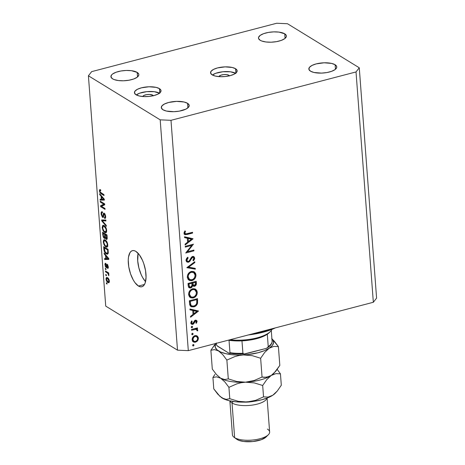 <?xml version="1.0" encoding="UTF-8"?>
<svg xmlns="http://www.w3.org/2000/svg" width="465" height="465" viewBox="0 0 465 465"><rect width="100%" height="100%" fill="white"/><g stroke="black" fill="none" stroke-linecap="round" stroke-linejoin="round"><path stroke-width="0.7" d="M218.91 76.615A5.33 1.936 175.7 0 1 223.194 74.65A5.33 1.936 175.7 0 1 228.879 75.266L228.931 75.934L228.879 75.266L229.483 75.952M235.621 73.267A13.328 4.842 -4.3 0 0 223.834 71.662A13.328 4.842 -4.3 0 0 212.412 75.01L215.737 73.296L222.857 71.749L230.437 71.796L235.906 73.429M235.552 68.721L235.877 73.063L235.552 68.721L232.25 67.477L225.112 66.873L217.544 67.919L213.54 69.39L211.11 71.221L210.61 73.133L212.127 74.848A13.328 4.842 175.7 0 1 210.552 72.784A13.328 4.842 175.7 0 1 220.416 67.32A13.328 4.842 175.7 0 1 235.552 68.721A13.328 4.842 175.7 0 1 237.133 70.785A13.328 4.842 175.7 0 1 227.263 76.254A13.328 4.842 175.7 0 1 212.127 74.848L215.429 76.091L220.015 76.684L225.176 76.527L230.134 75.65L234.139 74.185L236.575 72.354L237.069 70.436L235.552 68.721M142.79 96.517A5.33 1.936 175.7 0 1 147.074 94.552A5.33 1.936 175.7 0 1 152.758 95.168L152.811 95.842L152.758 95.168L153.369 95.854M159.501 93.169A13.328 4.842 -4.3 0 0 147.713 91.564A13.328 4.842 -4.3 0 0 136.292 94.912L139.616 93.203L146.737 91.652L154.316 91.704L159.786 93.331M159.431 88.629L159.757 92.965L159.431 88.629L156.13 87.379L148.992 86.775L141.424 87.827L137.419 89.292L134.99 91.123L134.49 93.041L136.007 94.75A13.328 4.842 175.7 0 1 134.431 92.686A13.328 4.842 175.7 0 1 144.301 87.222A13.328 4.842 175.7 0 1 159.431 88.629A13.328 4.842 175.7 0 1 161.012 90.692A13.328 4.842 175.7 0 1 151.142 96.156A13.328 4.842 175.7 0 1 136.007 94.75L139.308 95.999L143.894 96.586L149.056 96.429L154.014 95.552L158.019 94.087L160.454 92.256L160.948 90.338L159.431 88.629M138.128 253.309A18.658 7.812 -104.7 0 0 145.539 281.645L142.703 277.663L141.203 274.687L138.872 267.887L137.704 260.842L138.128 253.309M138.454 286.039A18.658 7.812 75.3 0 1 128.788 266.951A18.658 7.812 75.3 0 1 132.426 250.647A18.658 7.812 75.3 0 1 135.844 251.367L139.314 254.756L142.459 260.266L143.755 263.568L145.539 270.624L146.045 277.39L145.202 282.83L144.301 284.789L143.127 286.12L141.726 286.789L140.145 286.76L138.454 286.039L134.978 282.65L133.333 280.11L130.543 273.839L128.759 266.776L128.247 260.016L128.503 257.069L129.991 252.617L131.165 251.28L132.572 250.618L134.153 250.641L135.844 251.367A18.658 7.812 75.3 0 1 145.51 270.456A18.658 7.812 75.3 0 1 141.866 286.754A18.658 7.812 75.3 0 1 138.454 286.039L144.499 284.458L138.454 286.039M112.582 78.835A13.996 5.086 175.7 0 1 110.92 76.667A13.996 5.086 175.7 0 1 121.284 70.93A13.996 5.086 175.7 0 1 137.175 72.406L137.518 76.958L137.175 72.406L131.426 70.692L126.213 70.459L120.79 71.011L115.994 72.267L112.547 74.034L111.507 75.022L110.99 77.039L112.582 78.835L114.105 79.567L118.325 80.55L123.545 80.782L128.962 80.224L133.763 78.974L137.204 77.207L138.773 75.202L138.768 74.202L137.175 72.406A13.996 5.086 175.7 0 1 138.832 74.569A13.996 5.086 175.7 0 1 128.468 80.311A13.996 5.086 175.7 0 1 112.582 78.835M260.138 40.252A13.996 5.086 175.7 0 1 258.476 38.084A13.996 5.086 175.7 0 1 268.84 32.347A13.996 5.086 175.7 0 1 284.731 33.823L285.074 38.38L284.731 33.823L278.983 32.108L273.769 31.876L268.352 32.428L263.55 33.683L260.104 35.45L258.534 37.456L258.546 38.456L260.138 40.252L261.661 40.984L265.881 41.966L271.101 42.199L276.518 41.647L281.319 40.391L284.76 38.624L286.33 36.619L286.324 35.619L284.731 33.823A13.996 5.086 175.7 0 1 286.388 35.985A13.996 5.086 175.7 0 1 276.03 41.728A13.996 5.086 175.7 0 1 260.138 40.252M310.51 71.168A13.996 5.086 175.7 0 1 308.847 69A13.996 5.086 175.7 0 1 319.211 63.263A13.996 5.086 175.7 0 1 335.102 64.734L335.445 69.291L335.102 64.734L331.632 63.426L324.14 62.792L316.194 63.891L311.992 65.431L309.434 67.355L308.911 69.366L310.51 71.168L313.974 72.476L321.472 73.11L326.889 72.557L331.685 71.302L335.131 69.541L336.701 67.53L336.695 66.53L335.102 64.734A13.996 5.086 175.7 0 1 336.759 66.902A13.996 5.086 175.7 0 1 326.395 72.639A13.996 5.086 175.7 0 1 310.51 71.168M162.953 109.746A13.996 5.086 175.7 0 1 161.291 107.584A13.996 5.086 175.7 0 1 171.655 101.841A13.996 5.086 175.7 0 1 187.546 103.317L187.889 107.874L187.546 103.317L184.076 102.009L176.584 101.376L168.638 102.474L164.436 104.015L161.878 105.939L161.355 107.95L162.953 109.746L166.418 111.059L173.916 111.693L179.333 111.141L186.064 109.054L188.616 107.13L189.139 105.113L187.546 103.317A13.996 5.086 175.7 0 1 189.203 105.485A13.996 5.086 175.7 0 1 178.839 111.222A13.996 5.086 175.7 0 1 162.953 109.746M91.657 71.633L276.692 23.25L287.492 23.732L359.271 67.785L376.592 298.112L359.271 67.785L356.021 71.941L170.992 120.319L188.308 350.651L373.343 302.267L356.021 71.941L373.343 302.267L376.592 298.112L373.343 302.267L188.308 350.651L170.992 120.319L160.187 119.842L88.408 75.789L105.729 306.115L177.508 350.168L160.187 119.842L177.508 350.168L188.308 350.651L177.508 350.168L105.729 306.115L88.408 75.789L91.657 71.633L276.692 23.25L287.492 23.732L359.271 67.785L356.021 71.941L170.992 120.319L160.187 119.842L88.408 75.789L91.657 71.633M191.737 245.421L185.303 247.101L185.244 246.328L193.44 244.183L187.43 251.757L193.882 250.071L193.94 250.85L185.744 252.995L191.737 245.421L185.744 252.995L193.94 250.85L193.882 250.071L187.43 251.757L193.44 244.183L185.244 246.328L185.303 247.101L191.737 245.421L190.83 244.863L191.737 245.421M188.488 262.248L186.843 261.911L186.11 260.586L186.482 258.627L187.674 257.25L188.145 257.872L186.924 260.133L187.378 261.202L188.087 261.504L189.325 260.824L191.975 256.82L193.399 256.482L194.318 257.058L194.655 258.883L193.492 260.824L192.934 260.255L193.824 258.058L193.521 257.482L192.725 257.29L191.807 257.994L189.819 261.353L188.488 262.248L192.725 257.29L193.37 257.366L193.858 258.284L192.934 260.255L193.492 260.824L194.707 258.156L193.911 256.68L192.632 256.517L191.417 257.331L189.22 260.946L188.441 261.469L187.569 261.353L186.924 260.133L188.145 257.872L187.674 257.25L186.081 260.354L187.058 262.057L188.488 262.248L187.226 261.475L188.488 262.248M186.849 267.666L194.759 261.743L194.823 262.574L188.581 267.154L195.259 268.352L195.317 269.189L186.849 267.666L195.317 269.189L195.259 268.352L188.581 267.154L194.823 262.574L194.759 261.743L186.849 267.666M187.349 277.181L187.517 275.35L188.342 273.623L189.65 272.257L192.126 271.351L194.44 271.979L195.678 273.583L195.957 275.774L195.463 277.605L193.649 279.825L191.58 280.686L189.546 280.471L188.052 279.273L187.349 277.181L189.098 280.244L192.004 280.593C194.643 279.645 195.963 277.733 195.963 274.856L194.265 271.862L191.278 271.49C188.674 272.444 187.366 274.338 187.349 277.181M188.651 294.514L188.825 292.683L189.644 290.962L190.952 289.596L193.428 288.689L195.748 289.317L196.98 290.916L197.265 293.113L196.765 294.944L194.951 297.164L192.882 298.019L190.848 297.809L189.354 296.612L188.651 294.514L190.4 297.583L193.306 297.931C195.945 296.978 197.265 295.066 197.265 292.194L195.567 289.201L192.58 288.829C189.976 289.776 188.668 291.677 188.651 294.514M189.953 309.004L198.468 311.085L190.574 317.229L190.511 316.38L193.039 314.416L192.748 310.486L190.016 309.853L189.953 309.004L190.016 309.853L192.748 310.486L193.039 314.416L190.511 316.38L190.574 317.229L198.462 310.975L189.953 309.004M192.586 345.425L192.958 344.646L193.713 344.612L193.952 345.216L193.585 345.85L193.056 345.983L192.586 345.425L193.324 345.972L193.952 345.071L193.213 344.524L192.586 345.425L193.324 345.972M194.998 335.672L196.154 335.591L197.433 336.166L198.253 337.48L198.352 338.828L197.945 340.194L196.875 341.519L194.283 342.298L192.65 341.275L192.161 339.107L192.87 337.206L194.998 335.672C193.115 336.358 192.167 337.718 192.161 339.764L193.376 341.955L195.492 342.234L197.555 340.804L198.363 338.142L197.189 335.986L194.998 335.672M191.743 334.201L192.115 333.422L192.87 333.388L193.109 333.992L192.737 334.626L191.981 334.661L191.743 334.201L192.481 334.748L193.109 333.847L192.37 333.3L191.743 334.201L192.481 334.748M191.551 330.231L191.493 329.452L197.486 327.883L197.544 328.662L196.66 328.895L197.648 329.726L197.608 330.911L196.939 330.65L196.695 329.621L195.864 329.319L191.551 330.231L195.631 329.307L196.55 329.516L196.939 330.65L197.608 330.911L197.765 330.179L196.66 328.895L197.544 328.662L197.486 327.883L191.493 329.452L191.551 330.231M191.214 327.203L191.586 326.424L192.347 326.384L192.58 326.988L192.214 327.622L191.69 327.761L191.214 327.203L191.952 327.744L192.586 326.843L191.847 326.302L191.214 327.203L191.952 327.744M195.503 321.036L196.369 321.652L195.823 322.908L196.375 323.303L197.108 321.46L196.509 320.385L195.567 320.234L196.561 320.42L197.055 321.141L196.375 323.303L195.823 322.908L196.346 321.489L195.503 321.036L193.469 324.006L192.423 324.419L191.487 324.146L190.888 322.693L191.574 320.931L192.167 321.303L191.725 323.117L192.58 323.611L193.289 323.158L194.515 320.798L195.416 320.269L194.515 320.798L192.679 323.588L192.074 323.506L191.632 322.722L192.167 321.303L191.574 320.931L190.9 322.954L191.592 324.215L192.766 324.361L193.673 323.82L194.975 321.396L196.056 321.112L194.794 320.339M193.864 306.848L191.458 306.801L190.22 305.877L189.644 304.325L189.336 300.779L197.532 298.635L197.369 303.877L196.189 305.598L193.864 306.848C195.724 306.377 196.962 305.168 197.579 303.215L197.532 298.635L189.336 300.779L189.54 303.465L190.964 306.563L193.864 306.848L192.812 306.202L193.864 306.848M188.209 285.789L188.034 283.441L196.23 281.302L196.277 284.51L194.998 286.103L193.76 286.335L192.713 285.731L191.749 287.428L190.255 288.027L188.953 287.562L188.209 285.789L189.226 287.759L190.743 287.945L192.713 285.731L194.533 286.277C195.963 285.673 196.573 284.58 196.358 282.993L196.23 281.302L188.034 283.441L188.209 285.789M184.524 236.766L193.039 238.847L185.14 244.991L185.082 244.148L187.61 242.178L187.314 238.249L184.588 237.615L184.524 236.766L184.588 237.615L187.314 238.249L187.61 242.178L185.082 244.148L185.14 244.991L193.033 238.737L184.524 236.766M184.89 233.07L185.733 233.953L192.545 232.291L192.603 233.07L185.099 234.744L184.343 234.203L184.047 233.244L184.832 230.907L185.5 231.204L184.89 233.07L185.5 231.204L184.832 230.907L184.047 233.244L184.756 234.598L187.07 234.517L192.603 233.07L192.545 232.291L187.093 233.715L185.314 233.819L184.082 232.576L184.89 233.07M103.817 204.222L100.306 202.066L100.237 201.165L104.648 203.873L104.718 204.827L101.48 206.332L104.991 208.489L105.061 209.39L100.655 206.681L100.58 205.716L103.817 204.222L100.58 205.716L100.655 206.681L105.061 209.39L104.991 208.489L101.48 206.332L104.718 204.827L104.648 203.873L100.237 201.165L100.306 202.066L101.289 201.81L100.306 202.066L103.817 204.222L104.654 204.001L103.817 204.222M102.626 217.341L103.579 216.649L103.881 214.086L104.927 213.917L104.305 214.08L105.137 216.155L105.607 216.033L104.404 217.358L104.532 218.294L105.485 218.044L104.532 218.294C105.357 218.684 105.729 218.062 105.648 216.44L104.247 213.185C103.573 212.906 103.224 213.441 103.213 214.778L103.742 214.638L103.213 214.778C103.259 215.929 103.038 216.475 102.544 216.434L101.655 214.22C101.603 212.976 101.893 212.493 102.533 212.772L102.405 211.837L101.742 211.691L101.138 213.824L102.626 217.341L103.439 217.126L102.358 217.132L101.19 214.353L101.143 212.743L101.591 211.755L102.405 211.837L102.533 212.772L101.893 212.819L101.643 213.824L102.376 216.301L103.009 216.301L103.364 213.644L103.811 213.069L104.887 213.848L105.596 215.946L105.439 218.137L104.532 218.294L104.404 217.358L105.003 217.265L105.102 215.847L104.619 214.382L103.968 214.01L103.451 217.108L102.626 217.341L103.102 217.457M106.334 226.31L101.719 220.875L101.649 219.945L105.863 220.055L105.933 220.98L102.195 220.677L106.264 225.374L106.334 226.31L106.264 225.374L102.195 220.677L105.933 220.98L105.863 220.055L101.649 219.945L101.719 220.875L102.254 220.736L101.719 220.875L106.334 226.31M102.178 227.641L102.672 225.513L104.119 225.56L106.194 228.234L106.613 231.808L106.154 232.61L105.282 232.733L104.055 231.971L103.038 230.605L102.178 227.641L103.038 230.605L104.689 232.459L105.846 232.756L106.7 230.425C106.282 227.879 105.421 226.263 104.119 225.56L102.672 225.513L103.492 225.298L102.672 225.513L102.178 227.641L102.678 227.513L102.178 227.641M103.259 242.05L103.625 240.062L104.247 239.696L105.206 239.969L107.276 242.643L107.694 246.218L107.06 247.124L106.171 247.078L104.125 245.014L103.259 242.05L104.125 245.014L105.776 246.869L106.927 247.165L107.781 244.834C107.369 242.288 106.508 240.672 105.206 239.969L103.759 239.923L104.579 239.708L103.759 239.923L103.259 242.05L103.759 241.922L103.259 242.05M105.584 255.564L104.212 254L104.143 253.065L108.758 258.534L108.822 259.412L104.625 259.482L104.555 258.546L105.811 258.592L105.584 255.564L105.811 258.592L104.555 258.546L104.625 259.482L108.822 259.412L108.758 258.534L104.143 253.065L104.212 254L104.799 253.844L104.212 254L105.584 255.564L106.13 255.425L105.584 255.564M107.072 284.069L106.444 283.685L106.375 282.784L107.008 283.168L107.072 284.069L107.008 283.168L106.375 282.784L106.444 283.685L107.031 283.528L106.444 283.685L107.072 284.069M107.921 282.546L106.27 280.29L106.037 278.547L106.444 277.518L108.107 278.146L109.141 279.942L109.246 282.307L108.74 282.796L107.921 282.546L108.781 282.784L109.362 281.127C109.066 279.314 108.455 278.163 107.52 277.686L106.613 277.436L106.043 279.087L106.508 278.965L106.043 279.087C106.346 280.924 106.973 282.081 107.921 282.546L109.287 282.191L107.921 282.546M106.444 275.739L105.817 275.356L105.753 274.455L106.38 274.838L106.444 275.739L106.38 274.838L105.753 274.455L105.817 275.356L106.409 275.199L105.817 275.356L106.444 275.739M107.217 272.885L105.555 271.862L105.485 270.961L108.694 272.932L108.758 273.833L108.246 273.519L108.868 274.716L108.793 275.675L108.06 273.682L107.217 272.885L107.886 273.443L108.793 275.675L108.246 273.519L108.758 273.833L108.694 272.932L105.485 270.961L105.555 271.862L106.537 271.606L105.555 271.862L107.217 272.885L108.2 272.624L107.217 272.885M105.991 269.659L105.363 269.276L105.293 268.375L105.921 268.758L105.991 269.659L105.921 268.758L105.293 268.375L105.363 269.276L105.95 269.119L105.363 269.276L105.991 269.659M106.165 267.619C106.741 267.875 107.02 267.422 107.008 266.259L107.113 265.358L107.868 265.102L107.357 265.236L107.834 266.608L108.252 266.497L107.403 267.416L107.531 268.352L108.142 268.189L107.531 268.352C108.118 268.549 108.368 268.055 108.293 266.858L107.229 264.3C106.665 264.167 106.392 264.701 106.409 265.904L107.055 265.736L106.409 265.904L106.299 266.643L106.991 266.462L106.02 266.672L105.439 265.201L105.968 264.277L105.84 263.341C105.2 263.103 104.91 263.608 104.974 264.858L106.165 267.619L106.845 267.445L106.165 267.619L105.363 266.555L105.137 263.521L105.84 263.341L105.968 264.277L105.532 264.376L105.439 265.201L106.02 266.672L106.7 264.364L107.229 264.3L107.793 264.957L108.165 268.142L107.531 268.352L107.834 266.608L107.281 265.207L106.822 267.497L106.165 267.619L106.59 267.73M106.328 253.867L104.218 251.158L103.66 246.648L108.066 249.35L108.275 253.123L107.52 254.216L106.328 253.867L107.578 254.204L108.275 253.123L108.066 249.35L103.66 246.648L103.852 249.199L104.334 249.077L103.852 249.199C104.207 251.664 105.032 253.222 106.328 253.867L108.235 253.367L106.328 253.867M104.27 238.324L105.596 237.708L105.259 237.795L106.258 239.33L107.066 239.115L106.258 239.33C106.979 239.649 107.293 239.08 107.183 237.627L106.985 234.941L102.573 232.238L102.777 234.906L104.27 238.324L105.189 238.08L104.27 238.324L103.242 237.034L102.573 232.238L106.985 234.941L107.043 239.161L106.119 239.231L105.259 237.795L104.887 238.446L104.27 238.324L104.828 238.464M101.126 196.236L99.754 194.672L99.679 193.736L104.294 199.212L104.363 200.09L100.161 200.153L100.091 199.218L101.353 199.264L101.126 196.236L101.353 199.264L100.091 199.218L100.161 200.153L104.363 200.09L104.294 199.212L99.679 193.736L99.754 194.672L100.341 194.521L99.754 194.672L101.126 196.236L101.672 196.096L101.126 196.236M99.411 190.842L99.667 189.639L100.643 189.813L100.766 190.749L99.946 190.813L100.184 192.086L103.951 194.637L104.021 195.538L100.016 192.766L99.411 190.842L101.027 193.702L104.021 195.538L103.951 194.637L100.33 192.301L99.928 191.196L100.138 190.563L100.766 190.749L100.643 189.813L99.62 189.679L100.051 189.569L99.62 189.679L99.411 190.842L99.992 190.691L99.411 190.842M142.778 96.557L143.952 95.435L146.516 94.639L149.608 94.436L152.758 95.168A5.33 1.936 175.7 0 1 153.316 95.726M218.899 76.649L220.811 75.214L223.659 74.592L226.688 74.615L228.879 75.266A5.33 1.936 175.7 0 1 229.437 75.824M107.589 278.587L108.903 280.825L109.316 280.715L108.519 281.831L107.822 281.627L106.502 279.395L106.886 278.384L108.339 278.396L106.683 278.518L106.619 280L107.618 281.494L108.729 281.697L108.723 280.023L107.589 278.587M108.729 273.391L108.246 273.519L108.729 273.391M108.897 274.902L108.304 275.053L108.897 274.902M108.764 274.362L108.316 274.478L108.764 274.362M108.717 273.228L107.886 273.443L108.717 273.228M105.84 263.341L105.421 263.306M104.974 264.858L105.433 264.736L104.974 264.858M107.229 264.3L106.909 264.219M107.531 268.352L107.915 268.392M108.31 267.259L107.403 267.416M108.781 258.836L104.625 259.482L106.95 258.621L108.781 258.836M106.293 258.47L105.811 258.592L106.293 258.47M106.125 256.174L107.467 257.779L108.002 257.639L107.467 257.779L108.333 258.697L108.764 258.581L106.305 258.61L106.125 256.174L106.654 256.041L106.125 256.174L106.305 258.61L108.333 258.697L106.125 256.174M104.241 247.862L107.618 249.938L108.101 249.81L107.618 249.938L107.735 251.455L108.217 251.333L107.735 251.455L107.741 252.629L108.287 252.483L107.246 253.268L106.264 252.972L105.166 251.966L104.241 247.862L105.224 247.607L104.241 247.862L104.84 251.455L105.991 252.786L107.328 253.239L107.752 252.501L107.618 249.938L104.241 247.862M104.137 239.713L103.759 239.923M107.648 246.38L105.776 246.869L107.648 246.38M104.608 244.886L104.125 245.014L104.608 244.886M107.485 245.77L107.903 246.119M105.264 240.864C106.27 241.352 106.938 242.573 107.264 244.52L107.735 244.398L107.264 244.52L106.688 246.212L107.752 245.933L105.718 245.979C104.741 245.474 104.09 244.265 103.776 242.358L104.392 240.632L106.061 240.661L104.177 240.742L103.805 242.666L105.102 245.497L106.223 246.206L106.956 246.043L107.281 244.857L107.02 243.247L105.264 240.864M102.777 234.906L103.259 234.779L102.777 234.906M106.258 239.33L106.712 239.429M107.212 238.26L106.427 238.464L106.537 235.528L105.218 234.72L107.02 235.4L106.537 235.528L106.648 236.999L107.13 236.871L106.648 236.999C106.799 238.121 106.619 238.58 106.113 238.382L105.445 237.22L105.218 234.72L106.2 234.459L105.218 234.72L105.445 237.22L106.113 238.382M105.456 237.266L104.544 237.51L104.706 234.401L103.16 233.453L104.706 234.401L105.683 234.145L104.706 234.401L104.828 236.063L105.311 235.935L104.828 236.063C104.951 237.208 104.741 237.662 104.195 237.417L103.416 236.144L103.16 233.453L104.143 233.198L103.16 233.453L103.445 236.261L104.195 237.417M103.056 225.304L102.672 225.513M106.566 231.971L104.689 232.459L106.566 231.971M103.526 230.477L103.038 230.605L103.526 230.477M104.183 226.455C105.189 226.943 105.857 228.164 106.183 230.111L106.654 229.989L106.183 230.111L105.602 231.803L106.671 231.524L104.637 231.57C103.66 231.064 103.009 229.855 102.689 227.949L103.311 226.222L104.974 226.252L103.096 226.333L102.771 228.571L104.021 231.088L105.137 231.797L105.875 231.634L106.194 230.448L105.939 228.838L104.183 226.455M105.875 220.189L102.864 220.753L105.206 220.143L104.538 220.061L102.195 220.677L104.538 220.061L105.875 220.189M101.138 213.824L101.649 213.691L101.138 213.824M102.509 212.586L102.079 212.697L102.533 212.772M103.625 216.283L102.544 216.434M104.247 213.185L103.8 213.075M104.532 218.294L105.096 218.416M105.66 217.202L104.404 217.358M103.881 214.086L104.305 214.08M101.637 206.425L100.655 206.681L101.637 206.425M102.963 205.64L102.922 205.106L100.58 205.716L104.677 204.292L102.922 205.106L102.963 205.64M104.317 199.514L100.161 200.153L102.486 199.293L104.317 199.514M101.835 199.142L101.353 199.264L101.835 199.142M101.661 196.852L103.003 198.45L103.538 198.311L103.003 198.45L103.869 199.369L104.3 199.253L101.847 199.287L101.661 196.852L102.19 196.712L101.661 196.852L101.847 199.287L103.869 199.369L101.661 196.852M102.009 193.446L101.027 193.702L102.009 193.446M193.952 345.071L193.213 344.524M196.433 335.649L197.055 336.974M197.456 337.584L198.363 338.142L197.456 337.584M196.945 340.432L197.555 340.804L196.945 340.432M194.265 341.45L195.492 342.234L194.231 341.461L192.812 341.479M197.061 337.032L196.399 335.602M192.469 341.362L194.521 341.368M193.248 340.729L192.121 340.089M194.719 335.625L195.527 335.974M197.625 338.328C197.596 339.892 196.864 340.938 195.428 341.455L193.824 341.252L192.894 339.566L192.161 339.119L192.894 339.566C192.899 338.009 193.62 336.974 195.05 336.457L194.254 335.963L196.643 336.648L197.625 338.328L197.375 337.416L196.404 336.526L195.288 336.404L194.161 336.875L192.899 339.066L193.702 341.171L194.963 341.531L196.323 341.031L197.358 339.764L197.625 338.328M192.219 340.2L193.824 341.252M196.643 336.648L194.963 335.684M193.109 333.847L192.37 333.3M196.637 328.11L197.544 328.662L196.637 328.11M195.753 328.337L196.66 328.895L195.753 328.337M197.073 329.092L196.66 328.895M196.125 328.563L196.503 329.406L197.765 330.179L196.503 329.487M196.98 330.528L197.608 330.911L196.98 330.528M196.55 329.516L195.434 328.848M194.562 328.65L195.631 329.307L194.562 328.65M192.661 329.15L193.562 329.702L192.661 329.15M196.503 329.592L195.794 328.313M192.586 326.843L191.847 326.302M195.748 320.211L197.108 321.46L195.841 320.984M194.341 321.007L194.975 321.396L194.341 321.007M193.795 322.071L194.428 322.46L193.795 322.071M193.022 323.425L193.673 323.82L193.022 323.425M191.929 323.419L191.51 323.588L192.766 324.361L191.074 323.646M191.568 320.937L192.167 321.303L191.568 320.937M190.935 322.297L191.632 322.722L190.935 322.297M191.417 322.815L191.975 322.454M195.812 321.175L195.689 320.083M190.824 323.628L191.987 323.384M195.079 321.216L194.957 321.548M196.84 310.597L196.253 311.056L196.84 310.597M191.487 309.713L192.748 310.486L189.982 309.365L191.487 309.713M192.388 310.265L192.359 309.911L195.608 310.667L196.869 311.44L193.853 313.782L192.952 313.23L193.853 313.782L193.62 310.684L192.359 309.911L192.388 310.265M193.62 310.684L196.869 311.44L195.608 310.667L192.359 309.911L193.62 310.684L193.853 313.782L196.869 311.44L193.62 310.684M196.358 298.943L196.393 299.413L196.358 298.943M196.765 299.838L197.666 300.384L196.765 299.838M196.805 302.738L197.579 303.215L196.805 302.738M192.318 306.144L190.394 306.092M190.202 306.028L192.4 306.127M190.697 305.261L189.546 304.197M190.237 301.337L196.753 299.634L195.846 299.076L196.753 299.634L196.771 302.965C196.346 304.622 195.358 305.656 193.812 306.069L191.621 305.865L189.604 304.081L190.708 304.755L190.313 302.331L189.412 301.779L190.313 302.331L190.237 301.337L189.336 300.785L190.237 301.337L190.923 305.174L191.952 306.034L193.335 306.168L195.283 305.371L196.399 304.058L196.846 302.279L196.753 299.634L190.237 301.337M189.656 304.389L191.621 305.865M194.893 288.881L195.934 290.875M196.259 291.572L197.265 292.194L196.259 291.572M192.225 297.269L193.306 297.931L192.225 297.269M191.795 297.216L189.801 297.118M195.951 290.98L194.8 288.794M195.858 290.549L195.719 290.143M189.586 297.036L191.836 297.205M190.609 296.455L190.179 296.344M189.737 296.141L188.587 294.868M192.76 288.753L193.957 289.282M196.428 292.45C196.428 294.787 195.364 296.356 193.248 297.152L190.912 296.862L189.488 294.264L188.645 293.746L189.488 294.264C189.488 291.95 190.534 290.398 192.644 289.602L191.813 289.096L194.951 289.875L196.428 292.45L196.056 291.09L194.649 289.718L192.992 289.526L191.324 290.236L189.958 291.904L189.493 293.525L189.708 295.322L190.667 296.693L192.551 297.263L194.579 296.513L196.015 294.688L196.428 292.45M188.738 295.147L190.912 296.862M194.951 289.875L192.83 288.765M195.056 281.61L195.091 282.075L195.056 281.61M195.457 282.441L196.358 282.993L195.457 282.441M192.062 284.394L193.574 285.388L192.824 282.987L195.451 282.296L194.544 281.744L195.451 282.296L195.527 283.354L194.463 285.504L193.277 285.504L194.533 286.277L193.277 285.504L192.429 285.557M192.051 285.324L192.713 285.731L192.051 285.324M189.813 287.062L189.488 287.172L190.743 287.945L189.488 287.172L188.668 287.236M188.517 287.213L189.836 287.056M192.254 285.516L193.736 285.33M188.68 286.353L188.122 285.882M192.475 284.69L191.94 284.231M192.859 283.511L191.603 282.737L192.859 283.511L193.434 285.278L194.608 285.458L195.451 284.481L195.451 282.296L192.824 282.987L191.917 282.429L192.824 282.987L192.859 283.511M191.981 283.202L192.045 285.37L190.685 287.167L189.761 287.033L189.017 285.109L188.116 284.557L189.017 285.109L188.935 284.005L188.034 283.452L188.935 284.005L191.981 283.202L191.074 282.65L191.981 283.202L188.935 284.005L189.377 286.655L190.493 287.207L191.906 285.952L191.981 283.202M188.232 286.033L189.761 287.033M193.585 271.548L194.632 273.536M194.951 274.24L195.963 274.856L194.951 274.24M190.923 279.93L192.004 280.593L190.923 279.93M190.493 279.878L188.494 279.785M194.649 273.641L193.492 271.461M194.556 273.217L194.417 272.81M188.284 279.697L190.528 279.866M189.307 279.116L188.877 279.006M188.435 278.808L187.639 278.111M187.447 277.832L187.279 277.529M191.452 271.415L192.65 271.944M195.126 275.111C195.12 277.448 194.062 279.017 191.946 279.814L189.61 279.529L188.186 276.925L187.343 276.408L188.186 276.925C188.18 274.612 189.232 273.06 191.342 272.269L190.511 271.758L191.342 272.269L193.649 272.537L195.126 275.111L194.382 273.182L193.347 272.385L191.685 272.194L190.016 272.897L188.656 274.571L188.191 276.187L188.406 277.983L189.365 279.355L191.249 279.93L193.277 279.18L194.713 277.349L195.126 275.111M187.436 277.808L189.61 279.529M193.649 272.537L191.528 271.432M194.172 262.173L194.823 262.574L194.172 262.173M187.93 266.753L188.581 267.154L187.93 266.753M194.039 268.136L195.317 269.189L194.062 268.415L187.319 267.201L194.039 268.136M187.453 257.447L188.145 257.872L187.453 257.447M186.116 259.639L186.924 260.133L186.116 259.639M186.087 260.394L187.569 261.353L186.482 261.533M193.167 256.453L193.446 257.383L194.707 258.156L193.446 257.418M191.969 256.825L192.725 257.29L191.969 256.825M191.109 257.767L191.708 258.133L191.109 257.767M190.365 259.139L190.981 259.517L190.365 259.139M186.343 261.504L187.645 261.313M193.452 257.564L193.056 256.285M186.523 260.679L185.936 260.208M186.872 251.414L187.43 251.757L186.872 251.414M193.033 250.292L193.94 250.85L193.033 250.292M187.075 251.542L186.68 251.646L187.075 251.542M191.411 238.365L190.819 238.824L191.411 238.365M186.052 237.476L187.314 238.249L184.553 237.127L186.052 237.476M186.953 238.028L186.93 237.679L190.179 238.429L191.435 239.202L188.418 241.55L187.523 240.998L188.418 241.55L188.186 238.452L186.93 237.679L186.953 238.028M188.186 238.452L191.435 239.202L190.179 238.429L186.93 237.679L188.186 238.452L188.418 241.55L191.435 239.202L188.186 238.452M191.696 232.512L192.603 233.07L191.696 232.512M186.11 233.93L187.07 234.517L186.11 233.93M185.372 233.849L184.239 234.017M184.239 232.023L184.965 232.471L184.239 232.023M184.041 233.035L185.314 233.819M184.076 234.011L185.808 233.744M254.756 333.271A45.32 16.461 -4.3 0 0 271.804 328.819A45.32 16.461 175.7 0 1 254.756 333.271M275.431 327.866L268.526 330.638L263.242 332.202L248.432 334.928A43.983 15.979 -4.3 0 0 275.431 327.866M269.828 332.051A27.993 10.166 175.7 0 1 267.299 334.236L262.615 336.695L256.523 338.712L249.467 340.136L241.969 340.862A27.993 10.166 175.7 0 1 229.03 340.287L228.35 340.177A27.993 10.166 -4.3 0 0 229.03 340.287A27.993 10.166 -4.3 0 0 241.969 340.862A27.993 10.166 -4.3 0 0 267.299 334.236A27.993 10.166 -4.3 0 0 269.299 332.615L270.444 331.475A29.324 10.654 175.7 0 1 230.006 339.746A29.324 10.654 -4.3 0 0 271.996 329.371A29.324 10.654 175.7 0 1 270.444 331.475M244.712 353.981L243.718 353.964A26.656 9.684 -4.3 0 0 245.45 353.842L266.236 348.395L267.927 347.378L268.235 346.623L267.299 334.236L268.235 346.623A27.993 10.166 -4.3 0 0 272.124 341.647L271.287 330.522L272.124 341.647A27.993 10.166 175.7 0 1 268.235 346.623L267.294 347.907L265.87 348.5L244.084 354.01M242.951 353.458L241.969 340.862L242.899 353.249A27.993 10.166 175.7 0 1 229.966 352.668L229.495 353.353L228.734 353.098L217.016 345.728M229.495 353.353L229.123 353.29L229.82 353.214L229.966 352.668L229.03 340.287L229.966 352.668A27.993 10.166 -4.3 0 0 242.899 353.249L243.98 353.999M216.376 344.548L216.272 343.339L216.58 345.088L217.556 346.227L229.123 353.29M241.01 354.063L232.535 353.685M272.095 341.984L272.124 341.647L272.095 341.984M229.873 400.865L232.419 434.775A18.658 6.777 -4.3 0 0 234.633 437.664L232.029 402.992L233.099 401.452L232.029 402.992A18.658 6.777 -4.3 0 0 252.135 405.12A18.658 6.777 -4.3 0 0 266.957 398.116A18.658 6.777 175.7 0 1 252.135 405.12A18.658 6.777 175.7 0 1 232.029 402.992L234.633 437.664L237.162 439.53A15.996 5.812 -4.3 0 0 252.175 441.605A15.996 5.812 -4.3 0 0 266.073 437.007L268.363 434.723A18.658 6.777 175.7 0 1 252.146 440.088A18.658 6.777 175.7 0 1 234.633 437.664A18.658 6.777 -4.3 0 0 255.82 439.628A18.658 6.777 -4.3 0 0 269.636 431.979L267.084 398.069M253.466 401.388A15.996 5.812 175.7 0 1 243.834 402.115A15.996 5.812 -4.3 0 0 253.466 401.388M267.422 429.09A18.658 6.777 175.7 0 1 268.363 434.723M215.766 343.472L210.883 350.261L214.528 349.604L218.562 350.953L222.764 354.656L226.874 360.079L234.808 356.608L239.027 355.498L243.439 354.946L252.199 355.649L260.638 358.248L264.701 352.406L269.2 348.209L273.85 346.39L278.401 346.605L279.82 365.414L275.751 371.262L271.252 375.453L268.933 376.656L264.3 377.371L262.051 377.063L260.638 358.248L264.701 352.406L269.2 348.209A29.324 10.654 175.7 0 1 243.439 354.946L252.199 355.649L260.638 358.248L262.051 377.063L254.123 380.533L245.485 382.189L236.732 381.486L228.292 378.888L226.874 360.079L234.808 356.608L239.027 355.498L243.439 354.946A29.324 10.654 175.7 0 1 218.562 350.953L222.764 354.656L226.874 360.079L228.292 378.888L224.642 379.545L220.608 378.196L216.405 374.494L212.296 369.076L210.883 350.261L214.528 349.604L218.562 350.953A29.324 10.654 175.7 0 1 215.993 343.408M214.975 344.385L210.883 350.261L212.296 369.076L216.405 374.494L220.608 378.196A29.324 10.654 -4.3 0 0 245.485 382.189L236.732 381.486L228.292 378.888L224.642 379.545L220.608 378.196L224.816 381.899L228.925 387.322L236.854 383.852L241.073 382.742L245.485 382.189A29.324 10.654 -4.3 0 0 271.252 375.453L266.602 377.272L262.051 377.063L254.123 380.533L245.485 382.189L254.245 382.893L262.684 385.491L266.753 379.649L271.252 375.453A29.324 10.654 -4.3 0 0 273.612 373.575L271.252 375.453L275.902 373.633L280.453 373.848L277.181 369.413L280.453 373.848L281.308 385.229L277.245 391.071L275.053 393.425L272.74 395.267L267.91 397.744L261.714 399.772L254.576 401.231L243.166 402.12L235.854 401.795L229.361 400.749L224.13 399.063L221.224 397.418M274.03 373.163L279.82 365.414L278.401 346.605L274.298 341.188L271.909 338.816M219.718 377.597A29.324 10.654 -4.3 0 0 219.759 377.627A29.324 10.654 -4.3 0 0 220.608 378.196A29.324 10.654 175.7 0 1 219.718 377.597M273.78 373.407L273.78 373.407A29.324 10.654 175.7 0 1 271.252 375.453A29.324 10.654 175.7 0 1 245.485 382.189A29.324 10.654 175.7 0 1 220.608 378.196L224.816 381.899L228.925 387.322L229.78 398.703L226.124 399.359L222.101 398.011A29.324 10.654 -4.3 0 0 246.979 402.004A29.324 10.654 -4.3 0 0 272.74 395.267A29.324 10.654 -4.3 0 0 275.1 393.39L275.518 392.972M271.915 338.869A29.324 10.654 175.7 0 1 269.2 348.209L273.85 346.39L278.401 346.605L272.199 339.066M271.676 338.648L272.798 339.909L273.565 342.635L272.339 345.466L269.2 348.209L264.376 350.686L258.18 352.72L247.264 354.65L239.632 355.062L232.32 354.737L225.821 353.696L220.59 352.005L216.975 349.785L215.219 347.186L215.452 344.385L216.312 342.967M214.923 374.412L212.929 377.504L216.585 376.848L220.608 378.196L216.585 376.848L212.929 377.504L213.784 388.885L212.929 377.504L214.923 374.412M275.123 393.367L272.74 395.267L268.09 397.087L263.539 396.877L255.611 400.348L251.391 401.452L246.979 402.004L242.585 401.94L238.22 401.301L229.78 398.703L226.124 399.359L224.159 398.982L219.986 396.418L213.784 388.885L217.893 394.308L222.101 398.011A29.324 10.654 -4.3 0 1 221.247 397.441L221.189 397.395M245.485 382.189L254.245 382.893L262.684 385.491L263.539 396.877L255.611 400.348L246.979 402.004L238.22 401.301L229.78 398.703L228.925 387.322L236.854 383.852L241.073 382.742L245.485 382.189M271.252 375.453L275.902 373.633L280.453 373.848L281.308 385.229L277.245 391.071L272.74 395.267L268.09 397.087L263.539 396.877L262.684 385.491L266.753 379.649L271.252 375.453M232.029 402.992A18.658 6.777 175.7 0 1 230.006 400.894A18.658 6.777 -4.3 0 0 232.029 402.992M266.096 436.978L261.365 439.687L252.821 441.541L243.73 441.483L238.905 440.361L236.668 439.193M234.633 437.664A18.658 6.777 175.7 0 1 234.093 437.298L236.697 439.216A15.996 5.812 -4.3 0 0 237.162 439.53L234.633 437.664M108.537 281.831L109.374 281.61M106.886 278.384L108.037 278.082M106.206 266.718L106.985 266.515M107.235 265.207L107.845 265.05M107.246 253.268L108.281 252.995M104.398 240.632L105.671 240.3M103.317 226.222L104.584 225.891M104.003 213.999L104.84 213.778M100.138 190.563L100.719 190.412M192.074 323.506L190.813 322.733M193.37 257.366L192.115 256.593M267.299 347.907L268.642 346.971C270.647 345.472 271.81 343.769 272.118 341.862M229.321 353.342L244.503 354.005"/></g></svg>
